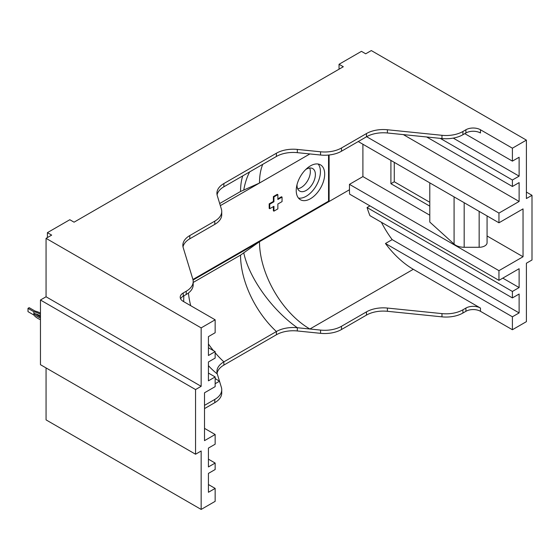 <?xml version="1.0" encoding="UTF-8"?>
<svg xmlns="http://www.w3.org/2000/svg" width="560" height="560" viewBox="0 0 560 560"><rect width="100%" height="100%" fill="white"/><g stroke="black" fill="none" stroke-linecap="round" stroke-linejoin="round"><path stroke-width="0.84" d="M487.074 215.936L487.074 242.697A7.924 4.571 180 0 1 479.157 247.275L464.177 247.275A11.963 6.902 0 0 1 454.083 244.076L429.786 222.054L429.786 182.861M40.46 316.932A18.228 10.528 180 0 1 39.046 316.197A18.228 10.528 180 0 1 36.148 314.02A18.228 10.528 0 0 0 33.852 313.369A19.768 11.417 180 0 0 37.954 316.827A19.768 11.417 180 0 0 40.46 318.052M40.46 319.697A19.768 11.417 180 0 1 37.954 318.472A19.768 11.417 180 0 1 33.852 315.021L33.852 311.724L28 308.343L28 311.64L33.852 315.021M40.46 316.015A18.228 10.528 0 0 0 39.921 315.686A18.228 10.528 0 0 0 36.148 314.02M40.46 314.363A18.228 10.528 0 0 0 39.921 314.041A18.228 10.528 0 0 0 33.852 311.724M40.46 313.103A19.768 11.417 0 0 0 35.028 311.045L29.176 307.664L28 308.343M310.457 198.723A20.118 11.613 120 0 0 323.596 180.992A20.118 11.613 120 0 0 320.516 164.871A20.118 11.613 120 0 0 310.457 165.865A20.118 11.613 120 0 0 297.311 183.596A20.118 11.613 120 0 0 300.398 199.717A20.118 11.613 120 0 0 310.457 198.723M298.494 198.093A20.118 11.613 120 0 0 306.201 196.266A20.118 11.613 120 0 0 318.689 180.495A20.118 11.613 120 0 0 318.157 164.038M297.689 188.748A12.992 7.497 120 0 0 301.161 187.53A12.992 7.497 120 0 0 309.666 168.014M305.767 169.491A12.992 7.497 -60 0 1 306.201 169.232A12.992 7.497 -60 0 1 312.69 168.588A12.992 7.497 -60 0 1 314.685 178.997A12.992 7.497 -60 0 1 306.201 190.442A12.992 7.497 -60 0 1 299.705 191.086A12.992 7.497 -60 0 1 297.024 184.639M329.105 154.987L329.105 201.502L349.468 189.749A71.288 41.16 -120 0 0 349.601 194.131L498.953 280.357L519.12 268.716L519.12 287.567L502.789 278.138M362.908 144.249L362.908 176.589L349.468 184.345L349.468 189.749M429.786 215.201L362.908 176.589M429.786 206.143L390.915 183.701L394.275 181.762L394.275 162.358M390.915 160.419L390.915 183.701M217.084 373.17A23.765 13.72 0 0 1 223.874 365.085L276.388 334.768A23.765 13.72 0 0 1 297.318 330.96L320.565 333.326A23.765 13.72 180 0 0 341.495 329.518L366.471 315.098A23.765 13.72 0 0 1 387.401 311.29L441.98 316.848A23.765 13.72 180 0 0 462.91 313.033L465.906 311.304A10.297 5.943 0 0 1 480.473 311.304L512.4 329.735L526.4 321.65L526.4 263.221L532 259.987L532 195.307L526.4 198.541L526.4 140.112L512.4 148.197L480.473 129.759L480.473 132.993A10.297 5.943 0 0 0 465.906 132.993L462.91 134.729A23.765 13.72 180 0 1 441.98 138.537L387.401 132.986A23.765 13.72 0 0 0 366.471 136.794L341.495 151.214A23.765 13.72 180 0 1 320.565 155.022L309.897 153.937L259.49 183.036A71.288 41.16 60 0 1 262.738 164.346M369.95 205.877L367.066 207.543A71.288 41.16 -120 0 0 369.922 215.656L512.4 297.913L512.4 291.445L367.066 207.543M381.395 222.285A71.288 41.16 -120 0 0 392.175 239.631L385.455 243.509A71.288 41.16 -120 0 0 413.315 269.297L309.897 329.007L320.565 330.092A23.765 13.72 0 0 0 341.495 326.284L366.471 311.864A23.765 13.72 180 0 1 387.401 308.056L441.98 313.614A23.765 13.72 0 0 0 462.91 309.806L465.906 308.07A10.297 5.943 180 0 1 480.473 308.07L413.315 269.297M193.053 280.056L259.49 241.696A71.288 41.16 -120 0 0 309.897 329.007L297.318 327.726A23.765 13.72 180 0 0 276.388 331.534L223.874 361.851A23.765 13.72 180 0 0 216.916 371.553A23.765 13.72 180 0 0 217.28 373.94L219.499 381.199L215.152 383.705M193.193 282.457L240.541 255.115L259.49 241.696L329.105 201.502L328.545 201.18L328.545 155.05M480.473 129.759A10.297 5.943 0 0 0 465.906 129.759L462.91 131.495A23.765 13.72 180 0 1 441.98 135.303L387.401 129.752A23.765 13.72 0 0 0 366.471 133.56L341.495 147.98A23.765 13.72 180 0 1 320.565 151.788L297.318 149.422A23.765 13.72 0 0 0 276.388 153.23L223.874 183.547A23.765 13.72 0 0 0 216.916 193.249A23.765 13.72 0 0 0 217.28 195.629L221.375 209.055A23.765 13.72 180 0 1 221.739 211.435A23.765 13.72 180 0 1 214.781 221.137L189.805 235.557A23.765 13.72 0 0 0 182.847 245.259A23.765 13.72 0 0 0 183.204 247.639L192.829 279.146A23.765 13.72 180 0 1 193.193 281.533A23.765 13.72 180 0 1 186.235 291.235L183.232 292.964A10.297 5.943 0 0 0 180.215 297.171A10.297 5.943 0 0 0 183.232 301.371L215.152 319.802L201.152 327.887L201.152 386.323L195.552 389.557L195.552 454.23L201.152 450.996L201.152 509.432L215.152 501.347L215.152 488.411L208.432 492.289L208.432 473.41L215.152 469.525L215.152 463.057L208.432 466.942L208.432 448.084L215.152 444.206L215.152 434.504L204.512 440.65L204.512 392.791L215.152 386.645L215.152 376.943L208.432 373.065M487.074 235.991L523.04 256.753L498.953 270.655L349.468 184.345M46.06 367.927L46.06 419.888L201.152 509.432M526.4 140.112L371.308 50.568L365.708 53.802L361.452 51.345L339.045 64.281L343.308 66.738L74.067 222.18L69.811 219.723L47.404 232.659L51.667 235.116L46.06 238.35L46.06 296.779L40.46 300.013L40.46 364.693L195.552 454.23M219.688 203.532L240.541 191.492L259.49 183.036L220.339 205.639M221.739 211.435L221.739 214.669A23.765 13.72 180 0 1 214.781 224.371L189.805 238.791A23.765 13.72 0 0 0 183.008 246.876M193.193 281.533L193.193 284.767A23.765 13.72 180 0 1 186.235 294.469L183.232 296.198A10.297 5.943 0 0 0 180.6 298.788M215.152 319.802L215.152 332.738L208.432 336.623L208.432 355.502L215.152 351.624L215.152 358.092L208.432 361.97L208.432 380.828L215.152 376.943M204.512 405.37L214.781 399.441A23.765 13.72 0 0 0 221.739 389.746L221.739 392.98A23.765 13.72 180 0 1 214.781 402.675L204.512 408.604M201.152 327.887L46.06 238.35M47.404 232.659L47.404 237.573M339.045 64.281L339.045 69.195M532 195.307L526.4 192.073M201.152 386.323L46.06 296.779M195.552 389.557L40.46 300.013M512.4 329.735L512.4 316.799L519.12 312.921L392.175 239.631M519.12 312.921L519.12 294.035L512.4 297.913M512.4 316.799L385.455 243.509M221.739 389.746A23.765 13.72 0 0 0 221.375 387.359L219.499 381.199A71.288 41.16 -120 0 1 215.152 378.476M215.152 488.411L208.432 484.533M215.152 463.057L208.432 459.179M215.152 434.504L204.512 428.358M215.152 351.624L208.432 347.746M512.4 148.197L512.4 161.126L464.786 133.644M512.4 161.126L519.12 157.248L519.12 176.134L453.257 138.11M519.12 176.134L512.4 180.012L440.258 138.362M512.4 180.012L512.4 186.48L426.657 136.976M403.333 134.603L519.12 201.453L519.12 182.602L512.4 186.48M519.12 201.453L498.953 213.094L366.632 136.703M523.04 256.753L523.04 208.894L498.953 222.796L358.232 141.547M519.12 287.567L512.4 291.445M498.953 213.094L498.953 222.796M498.953 270.655L498.953 280.357M309.897 153.937L297.318 152.656A23.765 13.72 0 0 0 276.388 156.464L223.874 186.781A23.765 13.72 0 0 0 217.084 194.866M243.74 190.19A71.288 48.944 71.9 0 1 249.62 171.92M183.834 295.848A71.288 48.944 -108.1 0 0 183.722 301.658M208.432 365.659A71.288 48.944 -108.1 0 0 217.28 373.94M243.74 252.728A71.288 31.507 -129.6 0 0 297.318 327.726L297.318 330.96M192.927 279.482L328.545 201.18M269.738 204.19L269.738 208.712L269.178 208.39L269.178 203.861L269.738 204.19L273.938 201.761L273.938 196.91L277.858 194.649L277.858 199.5L282.058 197.071L282.058 201.6L277.858 204.022L277.858 208.873L273.938 211.141L273.938 206.29L269.738 208.712M273.378 206.612L273.378 210.819L273.938 211.141M277.858 198.849L281.498 196.749L282.058 197.071M273.938 196.91L273.378 196.588L277.298 194.327L277.858 194.649M273.378 196.588L273.378 201.439L273.938 201.761M273.378 201.439L269.178 203.861M429.786 202.265L394.275 181.762M479.157 211.365L479.157 247.275M454.083 196.889L454.083 244.076M464.177 202.713L464.177 247.275M480.473 311.304L480.473 308.07M465.906 132.993L465.906 129.759M462.91 134.729L462.91 131.495M441.98 138.537L441.98 135.303M387.401 132.986L387.401 129.752M366.471 136.794L366.471 133.56M341.495 151.214L341.495 147.98M320.565 155.022L320.565 151.788M297.318 152.656L297.318 149.422M276.388 156.464L276.388 153.23M223.874 186.781L223.874 183.547M214.781 224.371L214.781 221.137M189.805 238.791L189.805 235.557M186.235 294.469L186.235 291.235M183.232 296.198L183.232 292.964M214.781 402.675L214.781 399.441M223.874 365.085L223.874 361.851A71.288 41.16 -120 0 1 215.152 352.716M276.388 334.768L276.388 331.534A71.288 41.16 -120 0 1 240.541 255.115M320.565 333.326L320.565 330.092M341.495 329.518L341.495 326.284M366.471 315.098L366.471 311.864M387.401 311.29L387.401 308.056M441.98 316.848L441.98 313.614M462.91 313.033L462.91 309.806M465.906 311.304L465.906 308.07M240.541 191.492A71.288 41.16 60 0 1 242.69 175.917M188.433 292.999A71.288 41.16 -120 0 0 190.708 305.69M208.432 343.987A71.288 41.16 -120 0 0 213.423 350.623"/></g></svg>
